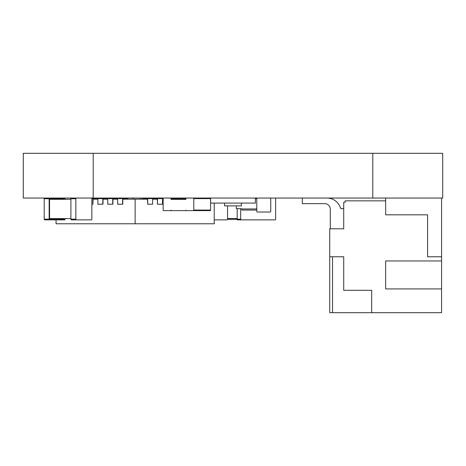 <?xml version="1.0" encoding="UTF-8"?>
<svg xmlns="http://www.w3.org/2000/svg" width="466" height="466" viewBox="0 0 466 466"><rect width="100%" height="100%" fill="white"/><g stroke="black" fill="none" stroke-linecap="round" stroke-linejoin="round"><path stroke-width="0.7" d="M93.2 153.314L23.3 153.314L23.3 198.05L93.2 198.05L93.2 153.314L442.7 153.314L442.7 198.05L93.2 198.05M442.7 198.05L442.7 153.314M70.832 198.05L70.832 198.609M111.84 198.609L111.84 198.05M97.86 198.05L97.86 198.609L92.932 198.609L92.932 204.201L93.13 199.168L97.872 199.168M119.284 198.05L119.284 198.609M133.264 199.168L133.264 198.05M160.304 198.05L160.304 198.609M140.732 198.05L140.732 199.168M227.548 219.16L227.548 205.879L227.548 219.16A0.699 0.699 0 0 1 226.849 219.859L214.22 219.859L226.849 219.859M91.365 198.05A0.699 0.495 90 0 1 91.86 198.749L91.86 219.16A0.699 0.495 -90 0 1 91.365 219.859L76.342 219.859A0.699 0.495 90 0 1 75.847 219.16L75.847 198.749A0.699 0.495 -90 0 1 76.342 198.05M76.342 219.859L71.397 219.859A0.699 0.495 90 0 1 70.902 219.16L70.902 198.749A0.699 0.495 -90 0 1 71.397 198.05M64.279 198.609L50.043 198.609A0.699 0.495 -90 0 0 49.553 199.308L49.553 218.601A0.699 0.495 90 0 0 50.043 219.3L64.279 219.3M65.158 198.609A0.699 0.495 90 0 0 64.675 198.05M44.707 198.05A0.699 0.495 -90 0 0 44.212 198.749L49.157 198.749A0.699 0.495 -90 0 1 49.646 198.05M49.157 198.749L49.157 219.16A0.699 0.495 90 0 0 49.646 219.859L64.675 219.859A0.699 0.495 -90 0 0 65.158 219.3M44.212 198.749L44.212 219.16A0.699 0.495 90 0 0 44.707 219.859L49.646 219.859M237.194 208.675L237.194 219.859L244.184 219.859M227.536 219.3L237.194 219.3M210.632 198.05L210.632 203.083L255.368 203.083L255.368 198.05M241.388 203.083L241.388 205.879L224.612 205.879L224.612 203.083M185.876 198.609L171.051 198.609L171.051 199.448L185.876 199.448L185.876 198.609A0.559 0.396 90 0 1 186.272 198.05M210.195 198.05A0.559 0.396 -90 0 1 210.591 198.609L210.591 210.073A0.559 0.396 90 0 1 210.195 210.632L186.272 210.632A0.559 0.396 -90 0 1 185.876 210.073L185.876 210.632L163.537 210.632A0.559 0.396 -90 0 1 163.141 210.073L163.141 198.609A0.559 0.396 90 0 1 163.537 198.05M210.591 198.609L193.786 198.609L193.786 210.073A0.559 0.396 90 0 1 193.39 210.632M193.786 198.609A0.559 0.396 -90 0 0 193.39 198.05M170.655 210.632A0.559 0.396 90 0 0 171.051 210.073L171.051 210.632M171.051 198.609A0.559 0.396 -90 0 0 170.655 198.05M256.766 211.331L256.766 198.749L256.766 211.331A0.699 0.699 0 0 0 257.465 212.03L270.047 212.03L257.465 212.03M270.047 198.05A0.699 0.699 0 0 1 270.746 198.749L270.746 211.331A0.699 0.699 0 0 1 270.047 212.03M256.766 198.749A0.699 0.699 0 0 1 257.465 198.05M270.746 198.749L270.746 211.331M275.639 219.16L275.639 198.749L275.639 219.16A0.699 0.699 0 0 1 274.94 219.859L241.388 219.859L274.94 219.859M237.194 219.16L240.689 219.16L240.689 208.675L240.689 219.16A0.699 0.699 0 0 0 241.388 219.859M275.639 198.749A0.699 0.699 0 0 0 274.94 198.05M102.817 204.201L102.817 198.609L97.872 198.609L97.872 204.201L103.015 204.201L103.015 199.168L107.757 199.168M102.817 198.609L107.757 198.609L107.757 204.201L112.9 204.201L112.9 199.168L117.642 199.168M112.702 204.201L112.702 198.609L117.642 198.609L117.642 204.201L122.785 204.201L122.785 199.168L147.495 199.168L147.693 204.201L147.693 198.609L142.555 198.609L142.555 199.168L142.555 198.609M152.638 199.168L157.38 199.168L157.38 204.201L157.578 198.609L147.693 198.609M162.523 199.168L163.141 199.168M214.22 203.083L214.22 223.773L135.14 223.773L135.14 199.168M56.06 219.859L56.06 223.773L135.14 223.773M91.86 204.201L92.932 204.201M91.849 198.609L92.932 198.609M107.757 198.609L112.702 198.609M127.725 199.168L127.725 198.609L122.587 198.609L122.587 204.201M117.642 198.609L122.587 198.609M152.638 198.609L152.638 204.201L147.693 204.201M157.578 198.609L162.523 198.609L162.523 204.201L157.578 204.201M162.523 198.609L163.141 198.609M330.301 228.806L330.301 209.234A5.592 5.592 0 0 0 324.709 203.642A5.592 5.592 0 0 1 330.301 209.234A5.592 5.592 0 0 0 324.709 203.642L302.341 203.642L302.341 198.05M327.045 198.05A13.98 13.98 0 0 1 339.679 206.048L340.926 208.675L339.679 206.048L340.926 208.675L343.722 208.675M441.582 198.05L441.582 260.96L385.662 260.96L385.662 288.92L441.582 288.92L441.582 312.686L371.682 312.686L371.682 290.318L343.722 290.318L343.722 256.766L329.742 256.766L329.742 228.806L343.722 228.806L343.722 202.244L345.12 202.244L345.12 200.846L385.662 200.846L385.662 198.05M441.582 256.766L427.602 256.766L427.602 214.826L385.662 214.826L385.662 200.846M340.926 208.675L339.679 206.048L340.926 208.675M324.709 203.642A5.592 5.592 0 0 1 330.301 209.234A5.592 5.592 0 0 0 324.709 203.642A5.592 5.592 0 0 1 330.301 209.234A5.592 5.592 0 0 0 324.709 203.642M329.742 256.766L329.742 312.686L371.682 312.686M441.582 288.92L441.582 260.96M332.538 312.686L332.538 256.766M256.778 198.609L255.368 198.609M256.766 210.073L242.087 210.073L241.388 208.675L236.355 208.675L236.355 205.879M241.528 208.954L256.766 208.954M372.8 198.05L372.8 153.314M70.902 198.749L75.847 198.749M70.902 219.16L75.847 219.16M49.553 199.308L70.902 199.308M49.553 218.601L70.902 218.601M44.212 219.16L49.157 219.16M227.548 218.601L237.194 218.601M210.591 210.073L193.786 210.073"/></g></svg>
